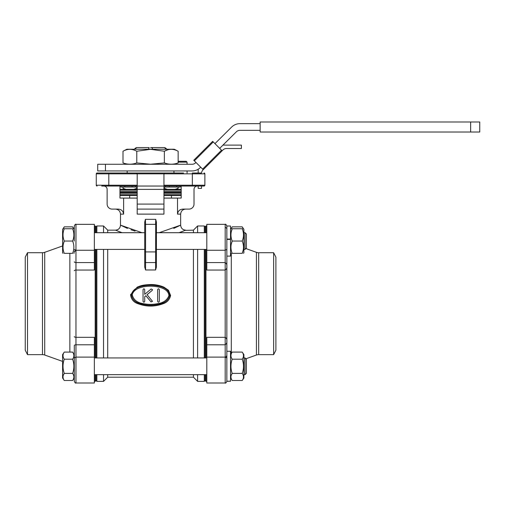 <?xml version="1.0" encoding="UTF-8"?>
<svg xmlns="http://www.w3.org/2000/svg" width="505" height="505" viewBox="0 0 505 505"><rect width="100%" height="100%" fill="white"/><g stroke="black" fill="none" stroke-linecap="round" stroke-linejoin="round"><path stroke-width="0.76" d="M74.292 241.055L74.292 226.013C74.999 224.479 75.554 223.917 75.965 224.346L75.965 250.246L74.292 249.394M42.477 354.643L42.477 252.715L27.516 252.715L25.25 257.14L25.25 350.211L27.516 354.643L42.477 354.643A6.685 6.685 0 0 1 44.718 355.028L62.595 361.403M42.477 252.715A6.685 6.685 0 0 0 44.718 252.323L62.595 245.948M258.667 252.715L258.667 354.643L273.628 354.643L275.894 350.211L275.894 257.14L273.628 252.715L258.667 252.715A6.685 6.685 0 0 1 256.426 252.323L245.903 248.567L246.402 248.075L245.064 249.407L245.064 232.698L243.896 232.698L245.064 232.698L246.402 234.036L246.402 248.075M258.667 354.643A6.685 6.685 0 0 0 256.426 355.028L245.903 358.784L246.402 359.282L246.402 373.315L245.064 374.653L245.064 357.944L243.896 357.944M226.852 381.206L230.526 381.206L230.526 351.259L226.852 351.259L226.852 256.092L230.526 256.092L230.526 239.439L226.852 239.439L226.852 381.338C226.139 382.878 225.577 383.434 225.18 383.005L225.18 357.104L206.798 357.104L206.798 383.005L225.18 383.005L206.798 383.005M27.516 354.643L27.516 252.715M62.999 253.352L62.595 252.752L62.595 229.358L64.268 226.852L63.289 228.752M73.888 228.752L72.619 226.852L73.604 228.752M64.268 380.499L62.595 377.992L62.595 354.598L64.268 352.092C62.601 354.453 62.601 356.82 64.268 359.194C62.601 363.922 62.601 368.656 64.268 373.397C62.601 375.758 62.601 378.125 64.268 380.499L72.619 380.499C74.285 378.144 74.285 375.777 72.619 373.397C74.285 368.656 74.285 363.922 72.619 359.194C74.285 356.839 74.285 354.472 72.619 352.092L74.292 354.598L74.292 366.295L74.292 345.559A1.673 0.77 180 0 1 75.965 344.782L75.965 357.104L94.347 357.104L94.347 344.782L75.965 344.782L75.965 337.308A1.673 0.726 180 0 1 74.292 336.589M74.292 377.992L72.619 380.499M64.268 228.752C62.601 232.837 62.601 236.933 64.268 241.055C62.601 245.133 62.601 249.236 64.268 253.352C62.601 253.352 62.601 253.352 64.268 253.352C62.601 253.352 62.601 253.352 64.268 253.352L72.619 253.352C74.285 249.274 74.285 245.171 72.619 241.055C74.285 236.971 74.285 232.874 72.619 228.752C74.285 228.752 74.285 228.752 72.619 228.752C74.285 228.752 74.285 228.752 72.619 228.752L64.268 228.752C62.601 228.752 62.601 228.752 64.268 228.752C62.601 228.752 62.601 228.752 64.268 228.752M63.011 235.456L62.999 234.901M73.882 234.352L73.888 234.901M131.401 294.56C133.667 286.537 144.001 285.312 151.14 285.205C158.109 285.47 169.068 287.13 169.737 295.709C168.367 299.888 165.387 302.539 160.817 303.675C153.987 305.727 147.157 305.727 140.327 303.675C135.151 302.426 132.171 299.389 131.401 294.56L132.215 294.724C134.109 287.724 144.178 286.171 151.109 286.165C157.97 286.31 168.468 288.336 168.923 295.696C167.092 300.197 163.317 302.855 157.598 303.675C152.92 304.61 148.236 304.61 143.546 303.675C137.215 302.792 133.44 299.812 132.215 294.724M170.614 295.57L168.455 290.236L163.904 287.13L150.572 284.542L137.24 287.13L130.536 294.731C131.205 299.326 133.661 302.306 137.903 303.675C146.349 306.876 154.789 306.876 163.241 303.675C167.092 302.419 169.547 299.717 170.614 295.57L169.794 295.444C168.771 286.991 158.021 285.432 150.938 285.173C143.736 285.338 133.396 286.6 131.357 294.718C132.196 299.44 135.151 302.426 140.226 303.675C147.113 305.771 154.012 305.771 160.918 303.675C165.602 302.508 168.563 299.762 169.794 295.444M243.492 253.352L243.896 252.752L243.896 229.358L242.223 226.852L232.199 226.852L231.221 228.752M230.93 228.752L232.199 226.852M242.223 352.092L243.896 354.598L243.896 377.992L242.223 380.499C243.89 378.144 243.89 375.777 242.223 373.397C243.89 368.656 243.89 363.922 242.223 359.194C243.89 356.839 243.89 354.472 242.223 352.092L232.199 352.092C230.532 354.453 230.532 356.82 232.199 359.194C230.532 363.922 230.532 368.656 232.199 373.397C230.532 375.758 230.532 378.125 232.199 380.499L230.526 377.992M230.526 354.598L232.199 352.092M243.479 234.352L243.492 234.901M242.223 228.752C243.89 228.752 243.89 228.752 242.223 228.752C243.89 228.752 243.89 228.752 242.223 228.752L232.199 228.752C230.532 232.837 230.532 236.933 232.199 241.055C230.532 245.133 230.532 249.236 232.199 253.352C230.532 253.352 230.532 253.352 232.199 253.352C230.532 253.352 230.532 253.352 232.199 253.352L242.223 253.352C243.89 249.274 243.89 245.171 242.223 241.055C243.89 236.971 243.89 232.874 242.223 228.752M232.199 228.752C230.532 228.752 230.532 228.752 232.199 228.752C230.532 228.752 230.532 228.752 232.199 228.752L231.277 231.782M230.943 235.456L230.93 234.901M226.852 357.957L225.18 357.104L225.18 337.308C226.543 338.243 227.105 339.448 226.852 340.932C227.098 342.504 226.537 343.791 225.18 344.782L206.798 344.782L206.798 337.308L225.18 337.308L225.18 262.568C226.537 263.559 227.098 264.847 226.852 266.419C227.105 267.902 226.543 269.108 225.18 270.042L206.798 270.042L206.798 262.568L225.18 262.568L225.18 224.346C225.59 223.917 226.145 224.479 226.852 226.013L230.526 226.013L230.526 239.054L226.852 239.054L226.852 239.439M225.18 224.346L206.798 224.346L225.18 224.346C225.571 223.911 226.133 224.472 226.852 226.013L226.852 239.054M206.798 224.346L206.798 262.568M226.852 249.394L225.18 250.246L206.798 250.246M74.551 357.502L74.292 357.944L75.965 357.104L75.965 383.005C75.554 383.434 74.999 382.872 74.292 381.338L74.292 366.295M94.347 262.568L94.347 250.246L75.965 250.246L75.965 262.568L94.347 262.568L94.347 270.042L75.965 270.042L75.965 337.308L94.347 337.308L94.347 344.782M206.798 225.975L205.964 225.975L205.131 226.814L205.131 232.698M205.131 249.407L205.131 357.944M96.013 357.944L96.013 249.407M96.013 232.698L96.013 226.814L95.18 225.975L95.18 232.698M178.145 161.31L186.244 161.31L187.077 162.143L178.145 162.143M150.572 147.561L164.605 147.561L151.967 147.561L152.737 149.227M149.177 147.561L136.602 147.561L149.177 147.561L148.407 149.227M122.999 151.235L126.875 149.227L174.269 149.227L178.145 151.235L178.145 162.932C173.55 164.611 168.954 164.611 164.359 162.932L150.572 164.207L136.786 162.932C132.19 164.611 127.595 164.611 122.999 162.932L122.999 151.235C127.563 148.716 132.159 148.716 136.786 151.235L150.572 149.322L164.359 151.235C168.916 148.716 173.512 148.716 178.145 151.235M167.767 149.84L164.882 150.97M105.457 164.27L105.457 170.949L97.718 170.949L97.718 164.27L192.07 164.27A5.012 5.012 0 0 0 195.599 162.812L195.965 162.452M105.457 170.949L192.083 170.949A11.697 11.697 0 0 0 200.321 167.559L200.7 167.187M163.942 189.331L181.2 189.331M163.942 192.424L181.2 192.424M181.2 195.517L163.942 195.517M163.942 198.074L181.2 198.074L181.2 186.042M156.417 250.916L156.417 231.195M156.417 267.076L155.584 269.973L145.56 269.973L144.72 267.076L144.72 222.074L145.415 219.334L145.56 224.346L155.584 224.346L145.56 224.346L145.415 219.334L155.729 219.334L155.584 224.346L145.56 224.346L145.56 262.562L155.584 262.562L155.729 219.334L156.417 222.074L156.417 267.076L156.417 249.407L206.798 249.407M127.714 173.007L183.574 173.007M117.57 173.007L97.099 173.007L136.369 173.007L137.202 173.84L108.796 173.84L108.796 185.202L137.202 185.202L137.202 173.84L136.369 173.007M173.43 173.007L164.775 173.007L163.942 173.84L164.775 173.007M137.202 204.089L163.942 204.089L163.942 214.114L137.202 214.114L137.202 186.042L163.942 186.042L163.942 189.381L137.202 189.381M119.944 186.042L119.944 198.074L137.202 198.074M193.434 357.944L193.434 249.407M193.434 232.698L193.434 230.154L197.607 225.975L197.607 232.698M197.607 249.407L197.607 357.944M122.084 232.698L115.481 230.154L107.71 230.154L107.71 232.698M107.71 249.407L107.71 357.944M103.531 357.944L103.531 249.407M103.531 232.698L103.531 225.975L96.853 225.975L96.853 232.698M206.798 232.698L156.417 232.698L156.417 222.074M159.195 232.698L180.651 225.142C180.948 228.184 182.621 229.857 185.663 230.154L179.06 232.698M180.19 225.375L173.745 228.393M180.651 225.142L180.651 214.114L177.514 214.114L177.514 198.124L163.942 198.124M137.202 214.114L137.202 209.102L163.942 209.102L163.942 214.114M144.72 267.076L144.72 249.407L94.347 249.407M127.424 228.405L120.493 225.142C120.196 228.184 118.523 229.857 115.481 230.154L116.068 230.4M117.785 231.094L120.499 232.13M180.67 232.117L183.391 231.075M185.114 230.381L193.434 230.154M107.71 374.653L107.71 377.197L193.434 377.197L193.434 374.653M180.335 186.042L181.2 186.37M198.194 186.042L198.194 188.378L201.533 188.378L201.533 186.042L204.045 186.042L163.942 186.042L163.942 173.84L137.202 173.84M137.202 185.202L137.202 186.042L101.701 186.042M163.942 185.202L192.348 185.202L192.348 173.007L201.558 173.007A5.012 5.012 0 0 1 203.004 169.907L222.92 149.991A5.012 5.012 0 0 1 226.467 148.52L241.39 148.52L241.39 145.118L222.945 145.118M197.36 173.007L198.194 173.007L198.194 169.232M136.786 151.235L136.786 162.932M164.359 151.235L164.359 162.932M260.138 123.662L239.888 123.662A11.697 11.697 0 0 0 231.65 127.058L214.947 143.628M219.681 148.363L236.378 131.799A5.012 5.012 0 0 1 239.907 130.347L260.138 130.347M178.145 187.046L178.145 188.34L175.178 189.331M164.359 187.046L164.359 188.34L163.942 188.422M167.325 189.331L164.359 188.34M122.999 187.046L122.999 188.34L125.966 189.331M136.786 187.046L136.786 188.34L133.819 189.331M137.202 188.422L136.786 188.34M119.944 189.331L137.202 189.331M103.784 186.042A3.339 3.339 0 0 1 107.129 189.381L107.129 204.089A5.012 5.012 0 0 0 112.142 209.102L118.126 209.102C121.345 209.304 123.176 210.97 123.63 214.114L123.63 198.124L137.202 198.124M135.088 231.132L130.953 229.781M123.63 214.114L120.493 214.114L120.493 225.142L141.949 232.698M94.347 232.698L144.72 232.698L144.72 222.074M197.607 374.653L197.607 381.376L204.291 381.376L204.291 374.653M107.71 377.197L103.531 381.376L103.531 374.653M177.514 214.114C177.962 210.976 179.793 209.304 183.018 209.102L189.003 209.102A5.012 5.012 0 0 0 194.015 204.089L194.015 189.381A3.339 3.339 0 0 1 197.36 186.042M163.942 204.089L163.942 189.381M163.942 173.84L204.879 173.84L204.879 185.202L204.879 173.84L204.045 173.007L204.879 173.84A0.833 0.833 0 0 0 204.045 173.007M108.796 186.042L108.796 185.202L96.266 185.202A0.833 0.833 0 0 0 97.099 186.042A0.833 0.833 0 0 1 96.266 185.202L96.266 173.84L97.099 173.007A0.833 0.833 0 0 0 96.266 173.84L108.796 173.84L108.796 173.007M204.045 186.042A0.833 0.833 0 0 0 204.879 185.202A0.833 0.833 0 0 1 204.045 186.042M155.584 224.346A0.833 0.833 0 0 1 156.417 225.18A0.833 0.833 0 0 0 155.584 224.346M144.72 225.18A0.833 0.833 0 0 1 145.56 224.346A0.833 0.833 0 0 0 144.72 225.18M96.853 374.653L96.853 381.376L96.013 380.543L96.013 374.653M205.131 374.653L205.131 380.543L204.291 381.376M137.202 195.517L119.944 195.517M119.944 192.424L137.202 192.424M163.942 187.046L180.279 187.046L180.279 186.042M120.865 186.042L120.865 187.046L137.202 187.046M176.75 186.042L176.75 187.046M169.327 186.042L169.327 187.046M165.432 186.042L165.432 187.046M135.725 186.042L135.725 187.046M132.057 186.042L132.057 187.046M124.912 186.042L124.912 187.046M124.76 186.042L124.76 187.046M221.525 150.206L222.118 150.799L203.212 169.699L202.619 169.112L221.525 150.206L213.255 141.937L194.349 160.843L202.619 169.112M194.349 160.843L193.762 160.249L212.662 141.343L213.255 141.937M260.138 121.995L260.138 132.02L470.635 132.02L470.635 121.995L260.138 121.995M470.635 121.995L479.75 121.995L479.75 132.02L470.635 132.02M136.602 147.561L135.012 149.227M146.437 149.227L148.104 149.227M166.126 149.227L164.535 147.561M94.347 250.246L94.347 224.346L75.965 224.346C75.573 223.911 75.011 224.472 74.292 226.013M74.292 381.338C74.999 382.872 75.554 383.434 75.965 383.005L94.347 383.005L94.347 357.104M206.798 344.782L206.798 357.104M225.18 227.098L226.852 228.538M230.526 239.054L230.526 239.42M230.943 247.759L230.93 247.204M231.277 244.079L232.199 241.055L242.223 241.055M242.223 253.352C243.89 253.352 243.89 253.352 242.223 253.352C243.89 253.352 243.89 253.352 242.223 253.352L243.145 250.328M243.479 246.648L243.492 247.204M230.526 381.206L226.852 381.338C226.152 382.872 225.596 383.428 225.18 383.005M230.526 381.25L226.852 381.25M230.943 355.962L230.93 355.646M230.943 377.267L230.93 376.951M231.277 375.146L232.199 373.397L242.223 373.397M243.479 376.629L243.492 376.951M243.479 355.324L243.492 355.646M242.223 380.499L232.199 380.499M242.223 359.194L232.199 359.194M243.202 228.752L242.223 226.852M159.321 289.63C158.759 288.563 158.204 288.563 157.648 289.63L157.648 301.346C158.204 302.438 158.759 302.438 159.321 301.346L159.321 289.63M152.213 290.261L152.504 289.63L151.128 288.993L144.714 294.339L144.714 289.63C144.159 288.563 143.603 288.563 143.048 289.63L143.048 301.346C143.603 302.438 144.159 302.438 144.714 301.346L144.714 296.681L145.863 295.696L151.027 301.889L152.504 301.346L147.056 294.668L152.213 290.381L152.497 289.693M157.648 301.371L157.648 301.346C158.204 302.445 158.759 302.445 159.321 301.371L159.321 301.346M143.048 301.371L143.048 301.346C143.603 302.445 144.159 302.445 144.714 301.371L144.714 301.346M144.714 296.744L145.863 295.696M145.863 295.766L151.027 301.908L152.504 301.346M147.056 294.75L152.213 290.381M144.714 294.339L144.714 289.756M72.619 253.352C74.285 253.352 74.285 253.352 72.619 253.352C74.285 253.352 74.285 253.352 72.619 253.352M73.882 246.648L73.888 247.204M63.011 247.759L62.999 247.204M63.346 244.079L64.268 241.055L72.619 241.055M73.882 376.629L73.888 376.951M73.882 355.324L73.888 355.646M63.011 355.962L62.999 355.646M63.011 377.267L62.999 376.951M63.346 375.146L64.268 373.397L72.619 373.397M64.268 352.092L72.619 352.092M64.268 359.194L72.619 359.194M64.268 226.852L72.619 226.852M273.628 252.715L273.628 354.643M168.929 295.696L169.737 295.709M69.854 352.092L69.854 253.352M231.29 253.352L231.29 353.456M44.718 252.323L44.718 355.028M130.536 294.731L131.357 294.718M74.292 261.792A1.673 0.77 180 0 0 75.965 262.568L75.965 270.042A1.673 0.726 180 0 0 74.292 270.762M205.964 225.975L205.964 232.698M205.964 249.407L205.964 357.944M95.18 357.944L95.18 249.407M181.2 190.17L163.942 190.17M163.942 191.591L181.2 191.591M181.2 193.257L163.942 193.257M163.942 194.677L181.2 194.677M204.291 357.944L204.291 249.407M204.291 232.698L204.291 225.975L205.131 226.814M96.853 249.407L96.853 357.944M144.72 251.376A0.833 0.543 0 0 0 145.56 251.919L155.584 251.919A0.833 0.543 0 0 0 156.417 251.376M192.348 186.042L192.348 185.202L204.879 185.202M144.72 262.019A0.833 0.543 0 0 0 145.56 262.562L145.56 269.973M155.584 269.973L155.584 262.562A0.833 0.543 -0 0 0 156.417 262.019M97.099 173.007A0.833 0.833 0 0 0 96.266 173.84M96.266 185.202A0.833 0.833 0 0 0 97.099 186.042M137.202 193.257L119.944 193.257M119.944 194.677L137.202 194.677M137.202 190.17L119.944 190.17M119.944 191.591L137.202 191.591M94.347 381.376L95.18 381.376L95.18 374.653M205.964 374.653L205.964 381.376L205.131 380.543M256.426 355.028L256.426 252.323M62.595 229.358L62.999 228.752M163.904 287.13C159.769 285.388 155.439 284.523 150.919 284.542C142.385 284.826 140.68 285.798 137.24 287.13M246.402 359.282L245.064 357.944M243.896 229.358L243.492 228.752M246.402 234.036L245.064 232.698M225.18 357.104C225.59 357.534 226.145 356.978 226.852 355.438M94.347 225.975L95.18 225.975M187.077 162.143L187.077 164.27M187.077 170.949L187.077 173.007M174.269 164.27L178.145 162.932M173.966 170.949L173.966 173.007M171.46 195.517L171.46 198.074M96.853 225.975L96.013 226.814M107.71 230.154L103.531 225.975M197.607 225.975L204.291 225.975M206.798 357.944L94.347 357.944M206.798 374.653L94.347 374.653M103.531 381.376L96.853 381.376M193.434 377.197L197.607 381.376M120.493 214.114C120.196 211.071 118.53 209.398 115.481 209.102M180.651 214.114C180.948 211.071 182.614 209.398 185.663 209.102M129.684 195.517L129.684 198.074M125.436 189.331L122.999 188.34M175.708 189.331L178.145 188.34M127.178 170.949L127.178 173.007M126.875 164.27L122.999 162.932M134.867 149.227C134.418 148.868 134.974 148.306 136.533 147.561M166.278 149.227C166.719 148.849 166.158 148.293 164.605 147.561M95.18 381.376L96.013 380.543M206.798 381.376L205.964 381.376M74.727 250.789L74.292 251.913L75.965 250.246M230.526 252.752L230.93 253.352M245.064 249.407L243.896 249.407M230.526 226.013L226.852 226.013M245.064 374.653L243.896 374.653L245.064 374.653L246.402 373.315M74.292 252.752L73.888 253.352"/></g></svg>
